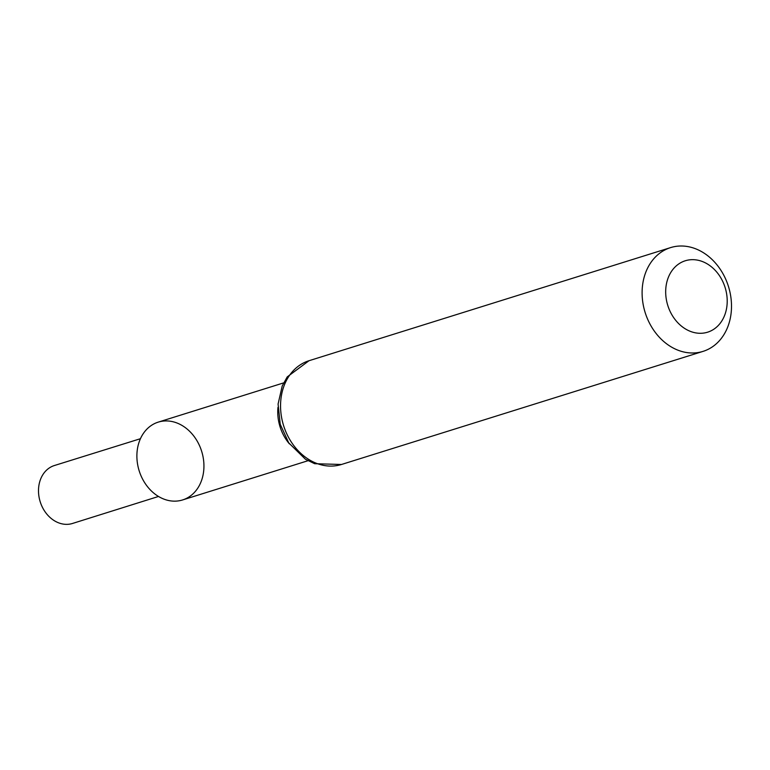 <?xml version="1.0" encoding="UTF-8"?>
<svg xmlns="http://www.w3.org/2000/svg" width="770" height="770" viewBox="0 0 770 770"><rect width="100%" height="100%" fill="white"/><g stroke="black" fill="none" stroke-linecap="round" stroke-linejoin="round"><path stroke-width="1.16" d="M283.649 382.892L158.235 422.124A40.772 32.735 72.6 0 0 136.887 455.349A40.772 32.735 72.6 0 0 157.196 495.639A40.772 32.735 72.6 0 0 182.577 499.951L307.99 460.72M708.573 264.726A37.422 30.04 -107.4 0 1 714.868 328.501A37.422 30.04 -107.4 0 1 665.896 296.219A37.422 30.04 -107.4 0 1 708.573 264.726M704.425 253.359A54.362 43.64 -107.4 0 1 731.5 307.086A54.362 43.64 -107.4 0 1 703.039 351.38A54.362 43.64 -107.4 0 1 645.154 312.524A54.362 43.64 -107.4 0 1 670.574 247.613A54.362 43.64 -107.4 0 1 704.425 253.359M157.196 495.639A40.772 32.735 72.6 0 0 203.703 461.317A40.772 32.735 72.6 0 0 150.333 426.156A40.772 32.735 72.6 0 0 157.196 495.639M140.438 438.708L54.41 465.523A30.348 24.37 72.6 0 0 38.5 490.249A30.348 24.37 72.6 0 0 53.621 520.25A30.348 24.37 72.6 0 0 72.534 523.456L158.505 496.467M277.98 407.359A40.772 32.735 72.6 0 0 289.385 443.847M341.485 464.483A54.362 43.64 -107.4 0 1 283.601 425.627A54.362 43.64 -107.4 0 1 309.02 360.716L287.239 376.886L282.205 386.011L278.086 404.038L280.222 424.27L288.712 442.856L305.449 459.238L314.641 463.704L341.485 464.483L703.039 351.38M670.574 247.613L309.02 360.716"/></g></svg>
